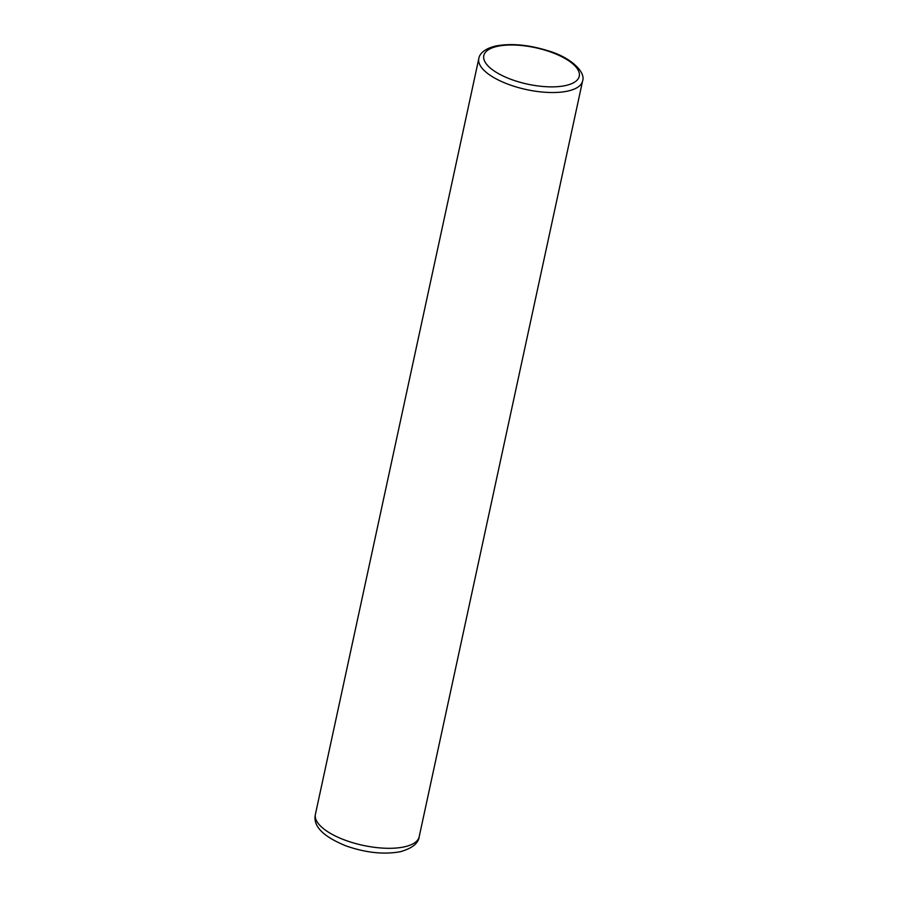 <?xml version="1.0" encoding="UTF-8"?>
<svg xmlns="http://www.w3.org/2000/svg" width="898" height="898" viewBox="0 0 898 898"><rect width="100%" height="100%" fill="white"/><g stroke="black" fill="none" stroke-linecap="round" stroke-linejoin="round"><path stroke-width="1.35" d="M478.814 58.55C479.184 55.171 482.709 49.143 495.516 46.045C510.839 43.138 528.282 44.675 547.847 50.692C570.6 57.214 585.979 72.008 582.589 80.988A53.083 20.272 -167.8 0 1 567.951 91.035A53.083 20.272 -167.8 0 1 509.099 84.603A53.083 20.272 -167.8 0 1 478.814 58.55L315.411 814.318A53.083 20.272 12.2 0 0 345.685 840.382A53.083 20.272 12.2 0 0 404.538 846.814A53.083 20.272 12.2 0 0 419.186 836.756C418.479 843.289 412.227 848.273 400.429 851.697C383.929 854.716 365.8 852.797 346.033 845.905C322.91 836.476 312.695 825.947 315.411 814.318M565.796 85.501A48.84 18.645 12.2 0 0 564.999 58.471A48.84 18.645 12.2 0 0 497.268 46.359A48.84 18.645 12.2 0 0 498.064 73.389A48.84 18.645 12.2 0 0 565.796 85.501M582.589 80.988L419.186 836.756"/></g></svg>
